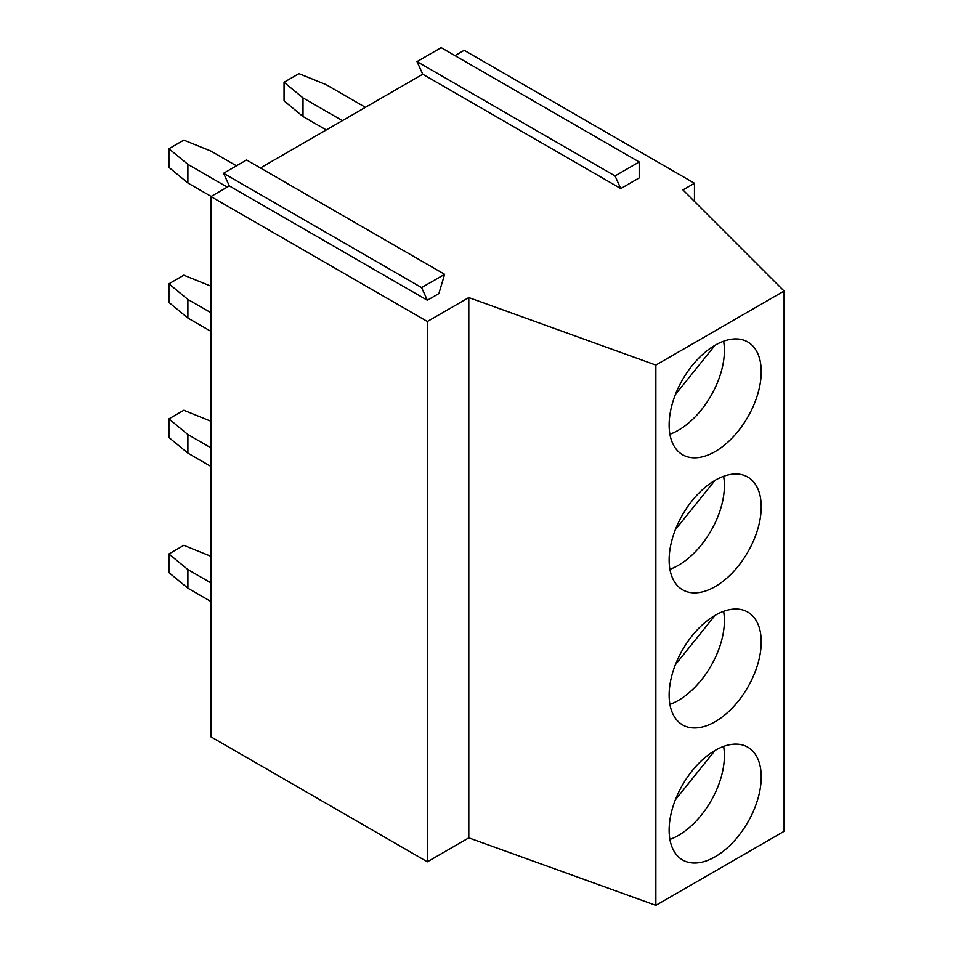 <?xml version="1.0" encoding="UTF-8"?>
<svg xmlns="http://www.w3.org/2000/svg" width="953" height="953" viewBox="0 0 953 953"><rect width="100%" height="100%" fill="white"/><g stroke="black" fill="none" stroke-linecap="round" stroke-linejoin="round"><path stroke-width="1.43" d="M620.772 188.563L615.03 175.936L639.201 161.974L639.201 177.937L620.772 188.563L422.751 74.239L260.407 167.966M427.349 300.243L421.607 287.603L444.622 274.321L438.868 293.595L427.349 300.243L229.328 185.906L210.911 196.544L427.349 321.506L468.805 297.586L655.867 365.07L784.093 291.034L682.944 189.897L694.463 183.25L464.194 50.306L454.986 55.631M210.911 196.544L210.911 736.824L427.349 861.798L468.805 837.866L655.867 905.35L784.093 831.326L784.093 291.034M229.328 185.906L223.574 173.279L246.589 159.985L444.622 274.321M422.751 74.239L416.997 61.611L441.168 47.65L639.201 161.974M615.03 175.936L416.997 61.611M694.463 183.25L694.463 201.417M761.233 641.905A65.126 37.608 -60 0 1 732.809 707.448A65.126 37.608 -60 0 1 682.622 724.899A65.126 37.608 -60 0 1 682.622 649.696A65.126 37.608 -60 0 1 747.748 612.088A65.126 37.608 -60 0 1 761.233 641.905M669.911 704.374A65.126 37.608 120 0 0 724.399 620.629A65.126 37.608 120 0 0 723.613 611.35M421.607 287.603L223.574 173.279M427.349 321.506L427.349 861.798M468.805 297.586L468.805 837.866M655.867 365.07L655.867 905.35M236.463 165.834L210.911 151.074L183.822 140.127L168.907 148.739L187.884 164.369L187.884 182.988L168.907 167.347L168.907 148.739M227.255 187.11L187.884 164.369M211.137 196.413L187.884 182.988M326.271 129.942L303.006 116.516L284.042 100.875L284.042 82.268L298.956 73.655L326.033 84.614L365.416 107.344M342.389 120.638L303.006 97.909L303.006 116.516M303.006 97.909L284.042 82.268M210.911 331.346L187.884 318.052L168.907 302.423L168.907 283.803L183.822 275.203L210.911 286.15M210.911 312.739L187.884 299.445L187.884 318.052M187.884 299.445L168.907 283.803M210.911 466.422L187.884 453.128L168.907 437.487L168.907 418.879L183.822 410.266L210.911 421.226M210.911 447.815L187.884 434.52L187.884 453.128M187.884 434.52L168.907 418.879M210.911 601.498L187.884 588.204L168.907 572.562L168.907 553.943L183.822 545.342L210.911 556.29M210.911 582.879L187.884 569.584L187.884 588.204M187.884 569.584L168.907 553.943M675.379 664.717L715.024 615.412M761.233 506.829A65.126 37.608 -60 0 1 732.809 572.372A65.126 37.608 -60 0 1 682.622 589.824A65.126 37.608 -60 0 1 682.622 514.62A65.126 37.608 -60 0 1 747.748 477.024A65.126 37.608 -60 0 1 761.233 506.829M761.233 776.981A65.126 37.608 -60 0 1 732.809 842.523A65.126 37.608 -60 0 1 682.622 859.963A65.126 37.608 -60 0 1 682.622 784.76A65.126 37.608 -60 0 1 747.748 747.164A65.126 37.608 -60 0 1 761.233 776.981M761.233 371.765A65.126 37.608 -60 0 1 732.809 437.308A65.126 37.608 -60 0 1 682.622 454.76A65.126 37.608 -60 0 1 682.622 379.556A65.126 37.608 -60 0 1 747.748 341.948A65.126 37.608 -60 0 1 761.233 371.765M675.379 799.793L715.024 750.487M669.911 839.438A65.126 37.608 120 0 0 724.399 755.705A65.126 37.608 120 0 0 723.613 746.413M669.911 434.223A65.126 37.608 120 0 0 724.399 350.49A65.126 37.608 120 0 0 723.613 341.21M675.379 394.578L715.024 345.272M669.911 569.298A65.126 37.608 120 0 0 724.399 485.565A65.126 37.608 120 0 0 723.613 476.274M675.379 529.654L715.024 480.336"/></g></svg>
